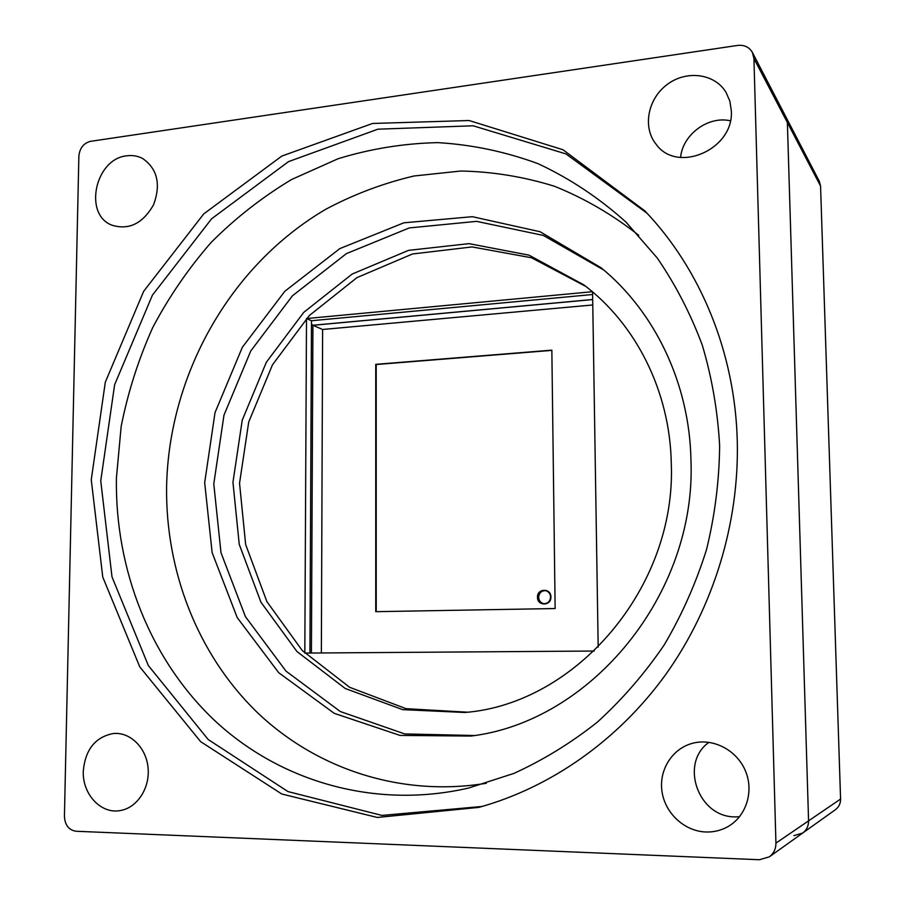 <?xml version="1.0" encoding="UTF-8"?>
<svg xmlns="http://www.w3.org/2000/svg" width="905" height="905" viewBox="0 0 905 905"><rect width="100%" height="100%" fill="white"/><g stroke="black" fill="none" stroke-linecap="round" stroke-linejoin="round"><path stroke-width="1.36" d="M793.877 835.643L802.69 833.03L835.417 809.692C838.89 807.068 840.609 803.516 840.575 799.047L820.564 186.068L819.319 181.26L752.406 52.467L753.933 58.497L775.936 843.121C775.936 848.924 773.73 853.494 769.307 856.843L759.431 859.739L76.043 831.254C68.814 830.077 64.934 825.1 64.425 816.321L78.871 156.124C79.731 148.081 83.622 143.148 90.568 141.327L737.564 45.431C744.283 44.718 749.238 47.071 752.406 52.467M753.933 58.497L787.373 122.514L808.572 820.869C808.595 825.994 806.638 830.055 802.69 833.03C806.638 830.055 808.595 825.994 808.572 820.869L787.373 122.514L785.981 117.096L787.373 122.514L820.564 186.068M83.283 771.241C82.276 794.183 101.1 814.432 120.399 810.529C137.209 807.792 150.106 787.984 148.069 767.791C146.259 747.564 130.116 731.851 113.363 733.514C95.263 737.021 85.24 749.6 83.283 771.241M731.331 110.783L729.86 101.156L726.07 92.434C714.758 73.373 686.284 69.855 667.076 84.584C647.641 98.996 642.392 127.526 656.148 144.314C677.257 174.077 734.136 149.449 731.331 110.783M737.281 441.244C735.132 352.441 700.221 268.604 644.722 210.775L562.989 149.744L469.095 120.523L372.555 123.465L281.828 156.067L203.761 213.874L143.657 291.308L105.319 382.148L91.258 479.729L102.763 577.073L139.766 666.883L200.639 741.648L281.794 794.013L377.295 817.453L478.802 807.384C550.41 787.633 618.194 740.482 666.001 674.135C713.423 607.527 739.215 523.384 737.281 441.244M705.9 831.989C713.389 832.227 720.403 830.609 726.964 827.159C745.901 817.192 754.272 791.875 745.494 771.037C736.919 750.109 713.197 737.835 692.766 743.231C672.37 748.412 658.772 769.816 661.985 791.468C664.994 813.131 684.418 831.299 705.9 831.989M126.802 155.818C95.263 158.658 83.169 214.259 111.79 225.141C128.838 230.413 142.775 223.626 153.578 204.756C161.067 184.235 157.413 168.816 142.628 158.488C137.741 155.932 132.469 155.049 126.802 155.818M309.929 653.048L311.49 320.732L306.501 318.549L592.345 291.715M594.189 651.034L304.815 653.082L306.501 318.549M311.49 320.732L592.617 294.521M592.571 291.908L598.182 647.132M486.313 783.278C400.055 797.384 314.748 768.232 255.855 711.104C197.222 653.421 165.604 570.682 166.588 487.128C168.613 374.727 230.209 265.007 326.196 209.044C354.127 194.213 383.426 183.183 414.117 175.977L460.962 171.011C492.614 171.656 523.78 176.735 554.46 186.26C584.472 198.319 612.561 214.677 638.715 235.3M116.406 478.112L121.168 426.368C127.967 392.216 138.499 359.262 152.741 327.519C168.986 296.795 188.466 268.423 211.17 242.404C235.526 218.026 262.348 197.052 291.648 179.484L338.063 158.748C370.552 148.759 403.8 143.386 437.828 142.628C471.901 144.653 505.262 151.644 537.887 163.601C569.652 178.387 599.042 197.901 626.045 222.132L657.211 257.959C675.503 284.634 690.515 313.662 702.246 345.043C711.907 377.453 717.699 410.994 719.633 445.656C719.271 480.555 714.927 515.126 706.59 549.358C696.047 582.978 681.929 614.834 664.225 644.903C644.677 673.592 622.402 699.327 597.391 722.1C571.134 742.915 543.294 760.03 513.859 773.424L468.666 788.017C374.998 809.624 280.29 781.535 215.017 720.866C149.97 659.564 114.992 569.268 116.406 478.112M690.956 459.842C689.463 383.358 654.734 311.591 601.192 267.835L540.081 231.737L472.376 216.691L403.868 222.811L339.85 248.592L284.803 291.297L242.302 347.362L215.017 412.646L204.677 482.659L212.132 552.604L237.223 617.606L278.74 672.732L334.25 713.344L400.01 735.414L470.985 736.048C590.988 721.67 696.635 594.076 690.956 459.842M482.026 806.479L381.955 815.416L287.96 791.581L208.173 739.509L148.352 665.56L112.005 576.915L100.749 480.928L114.63 384.727L152.402 295.188L211.6 218.784L288.491 161.633L377.905 129.189L473.123 125.784L565.93 153.895L647.018 213.207M671.284 463.337C670.017 391.333 635.864 323.956 583.804 284.86L529.006 255.153L468.96 243.637L408.528 250.368L352.181 274.034L303.752 312.361L266.33 362.272L242.223 420.214L232.958 482.286L239.237 544.358L260.923 602.176L296.964 651.543L345.246 688.501L402.623 709.633L464.887 712.484C576.146 703.818 676.442 587.221 671.284 463.337M474.401 735.516L404.705 733.921L340.291 711.522L286.003 671.137L245.447 616.69L220.99 552.706L213.784 483.926L223.976 415.146L250.764 350.97L292.439 295.788L346.423 253.615L409.264 227.924L476.607 221.363L543.339 235.436L603.85 270.063M467.444 712.19L406.074 708.683L349.647 687.302L302.225 650.503L266.885 601.599L245.64 544.482L239.542 483.236L248.717 422.024L272.462 364.851L309.306 315.551L356.989 277.597L412.499 253.977L472.116 246.929L531.473 257.755L585.852 286.433M680.571 157.447C682.653 134.573 708.14 115.591 730.358 120.806M739.509 816.785L735.165 816.887C697.936 817.306 679.35 763.062 708.966 742.315M545.33 590.592C541.281 590.818 539.052 593.058 538.645 597.311C538.95 600.875 540.76 603.013 544.075 603.748M592.696 299.566L312.926 325.302L311.422 653.037L312.926 325.246L592.696 299.498M592.775 304.974L322.61 329.477L321.354 652.969M322.61 329.477L312.926 325.302M375.756 611.678L555.138 608.533L551.846 350.156L375.756 364.342L375.756 611.678M311.478 324.001L312.926 325.246M551.846 350.382L376.209 364.523L376.22 611.667M775.936 843.121L840.575 799.047M550.907 596.972C551.337 606.09 537.253 606.339 537.48 597.255C537.038 588.182 551.111 587.865 550.907 596.972M538.068 597.255C538.396 600.954 540.308 603.115 543.792 603.726C547.921 603.578 550.195 601.339 550.613 597.006C550.285 593.363 548.43 591.214 545.036 590.546C540.839 590.614 538.509 592.854 538.068 597.255M802.69 833.03L769.307 856.843M545.036 590.546C548.464 591.27 550.308 593.42 550.591 596.995C550.206 601.293 547.932 603.544 543.792 603.726"/></g></svg>
